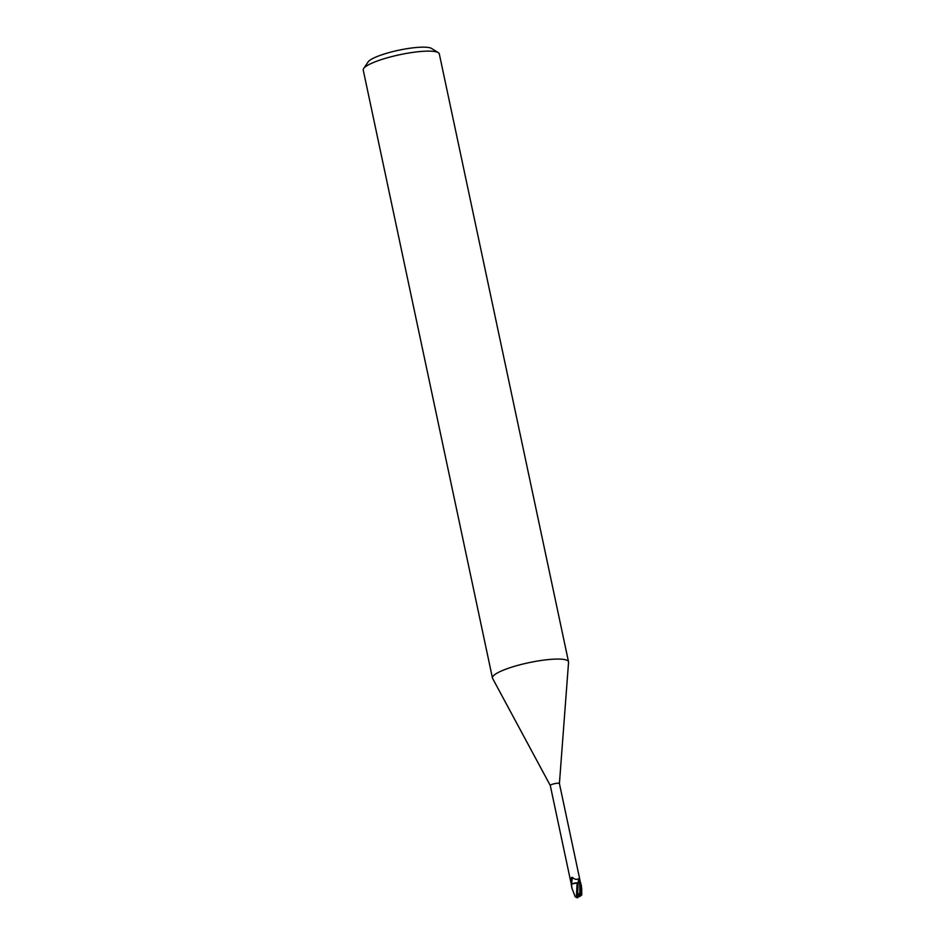 <?xml version="1.0" encoding="UTF-8"?>
<svg xmlns="http://www.w3.org/2000/svg" width="945" height="945" viewBox="0 0 945 945"><rect width="100%" height="100%" fill="white"/><g stroke="black" fill="none" stroke-linecap="round" stroke-linejoin="round"><path stroke-width="1.42" d="M577.442 895.246L579.214 894.868M493.042 676.218A38.887 7.418 168 0 0 492.451 678.014A38.887 7.418 168 0 0 492.605 678.404L550.297 785.519A4.666 0.886 168 0 1 550.285 785.496A4.666 0.886 168 0 1 550.356 785.283A4.666 0.886 168 0 1 555.176 783.547A4.666 0.886 168 0 1 559.416 783.559A4.666 0.886 168 0 0 559.416 783.559L568.559 662.256A38.887 7.418 168 0 0 568.536 661.843A38.887 7.418 168 0 0 533.169 661.819A38.887 7.418 168 0 0 493.042 676.218M568.536 661.843L439.307 53.9A38.887 7.418 168 0 0 438.291 52.648A38.887 7.418 168 0 0 400.219 54.621A38.887 7.418 168 0 0 363.825 68.276A38.887 7.418 168 0 0 363.66 68.512A38.887 7.418 168 0 0 363.234 70.072L492.451 678.014M438.291 52.648L431.546 48.443A33.051 6.308 168 0 0 399.192 50.132A33.051 6.308 168 0 0 368.255 61.732A33.051 6.308 168 0 0 368.113 61.933L363.66 68.512M580.407 892.895L577.631 894.218L578.139 882.949L580.714 882.701L577.052 882.961L578.139 882.949L578.671 878.767C579.214 877.834 579.663 878.448 580.017 880.61L580.218 881.98M571.654 881.366C570.685 880.35 570.437 880.681 570.898 882.358L571.43 884.177L570.898 882.358M571.879 883.858L570.945 881.602L571.501 877.503L572.422 877.373C574.454 879.405 576.533 879.878 578.671 878.767M570.945 881.602L571.501 877.503M559.416 783.559L579.876 879.783L579.71 882.866L578.127 882.795M571.56 883.646L572.422 877.373M577.501 882.76A4.17 0.791 168 0 0 573.402 883.386L571.536 883.988A4.855 0.921 168 0 0 571.241 884.225L571.784 887.473M579.486 895.978L580.702 895.636L579.049 896.049L579.344 894.927L577.312 894.631L577.631 896.155L576.426 896.545L577.655 897.124L577.171 897.75L575.269 896.852L576.45 896.179L577.1 882.795L573.402 883.386M571.158 884.118L577.289 882.949M580.525 882.736L581.092 884.603L579.545 895.435A4.867 0.933 168 0 1 580.147 895.34L581.683 888.513L581.246 885.453M577.171 897.75A4.867 0.933 168 0 0 577.773 897.655M575.269 896.852L571.949 888.312L571.536 883.988M579.71 896.498L580.714 895.813M577.738 897.703L578.281 897.041L577.596 896.155M580.608 895.884C582.309 894.631 582.096 894.466 579.97 895.411C582.096 894.466 582.309 894.631 580.608 895.884M577.631 894.218L576.332 894.761M577.501 896.061L576.379 896.191M577.312 894.631L577.631 896.155M579.037 896.581L579.344 894.927M579.58 895.387L579.049 896.049M579.864 893.557L579.746 882.913L580.714 882.677M577.655 897.124L578.281 897.041M577.596 896.014L579.297 895.104M579.663 895.966L580.147 895.34M579.391 895.624L579.616 894.679M570.745 881.72L550.285 785.496M571.583 886.623L571.949 888.312M581.683 888.513L581.766 894.856M581.092 884.603L581.447 886.292"/></g></svg>
